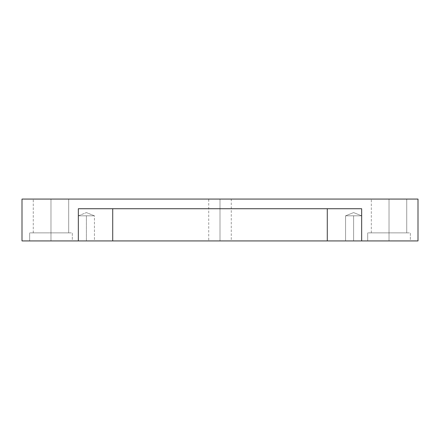 <?xml version="1.0" encoding="UTF-8"?>
<svg xmlns="http://www.w3.org/2000/svg" width="440" height="440" viewBox="0 0 440 440"><rect width="100%" height="100%" fill="white"/><g stroke="black" fill="none" stroke-linecap="round" stroke-linejoin="round"><path stroke-width="0.33" stroke-dasharray="2.2 1.65" d="M86.389 215.815L94.441 215.815L86.389 212.597L94.441 215.815L78.342 215.815L94.441 215.815L86.389 215.815L86.389 240.928L94.441 240.928L94.441 215.815L86.389 212.597L94.441 215.815L78.342 215.815L94.441 215.815L78.342 215.815L94.441 215.815L94.441 240.928L79.42 240.928L86.389 240.928L86.389 215.815L86.389 240.928L93.363 240.928L79.42 240.928L86.389 240.928L86.389 215.815M78.342 240.928L22 240.928L22 199.073L22 240.928L78.342 240.928L78.342 208.731L361.658 208.731L78.342 208.731L112.717 208.731L78.342 208.731L78.342 240.928L112.717 240.928L78.342 240.928L78.342 215.815L86.389 212.597L78.342 215.815L78.342 240.928M353.611 215.815L361.658 215.815L353.611 212.597L361.658 215.815L345.56 215.815L361.658 215.815L353.611 215.815L353.611 240.928L361.658 240.928L361.658 208.731L78.342 208.731L112.717 208.731L112.717 240.928L112.717 208.731L327.283 208.731L327.283 240.928L112.717 240.928L327.283 240.928L327.283 208.731L361.658 208.731L361.658 240.928L327.283 240.928L418 240.928L418 199.073L22 199.073L418 199.073L418 240.928L361.658 240.928L361.658 215.815L353.611 212.597L361.658 215.815L345.56 215.815L361.658 215.815L345.56 215.815L361.658 215.815L361.658 240.928L346.638 240.928L353.611 240.928L353.611 215.815L353.611 240.928L360.58 240.928L346.638 240.928L353.611 240.928L353.611 215.815M345.56 240.928L360.58 240.928L345.56 240.928L345.56 215.815L353.611 212.597L345.56 215.815L345.56 240.928M220 199.073L208.731 199.073L208.731 240.928L231.27 240.928L231.27 199.073L210.243 199.073L229.757 199.073L220 199.073L220 240.928L229.757 240.928L210.243 240.928L220 240.928L220 199.073L229.757 199.073L220 199.073M389.026 240.928L410.355 240.928L410.355 232.876L367.697 232.876L407.495 232.876L389.026 232.876L389.026 240.928L407.495 240.928L370.552 240.928L389.026 240.928L389.026 232.876L407.495 232.876L370.552 232.876L406.731 232.876L406.731 199.073L371.316 199.073L404.36 199.073L389.026 199.073L389.026 232.876L404.36 232.876L373.692 232.876L389.026 232.876L389.026 199.073L389.026 232.876L370.552 232.876L407.495 232.876L389.026 232.876L389.026 240.928L410.355 240.928L410.355 232.876L370.552 232.876L406.731 232.876L406.731 199.073L373.692 199.073L404.36 199.073L373.692 199.073L389.026 199.073L389.026 232.876L404.36 232.876L371.316 232.876L389.026 232.876L389.026 240.928L407.495 240.928L367.697 240.928L389.026 240.928M50.974 240.928L72.303 240.928L72.303 232.876L29.645 232.876L69.449 232.876L50.974 232.876L50.974 240.928L69.449 240.928L32.505 240.928L50.974 240.928L50.974 232.876L69.449 232.876L32.505 232.876L68.684 232.876L68.684 199.073L33.27 199.073L50.974 199.073L50.974 232.876L35.64 232.876L50.974 232.876L50.974 199.073L35.64 199.073L66.308 199.073L50.974 199.073L50.974 232.876L32.505 232.876L69.449 232.876L50.974 232.876L50.974 240.928L72.303 240.928L72.303 232.876L32.505 232.876L68.684 232.876L68.684 199.073L35.64 199.073L66.308 199.073L35.64 199.073L50.974 199.073L50.974 232.876L66.308 232.876L33.27 232.876L50.974 232.876L50.974 240.928L69.449 240.928L29.645 240.928L50.974 240.928M220 240.928L210.243 240.928L220 240.928M367.697 240.928L367.697 232.876L367.697 240.928M371.316 232.876L371.316 199.073L371.316 232.876M29.645 240.928L29.645 232.876L29.645 240.928M33.27 232.876L33.27 199.073L33.27 232.876"/><path stroke-width="0.66" d="M389.026 199.073L373.692 199.073L389.026 199.073M50.974 199.073L35.64 199.073L50.974 199.073M112.717 240.928L327.283 240.928L327.283 208.731L327.283 240.928L361.658 240.928L361.658 208.731L78.342 208.731L78.342 240.928L112.717 240.928L112.717 208.731L112.717 240.928L78.342 240.928L78.342 208.731L361.658 208.731L361.658 240.928L418 240.928L418 199.073L22 199.073L22 240.928L78.342 240.928L22 240.928L22 199.073L418 199.073L418 240.928L112.717 240.928"/></g></svg>
